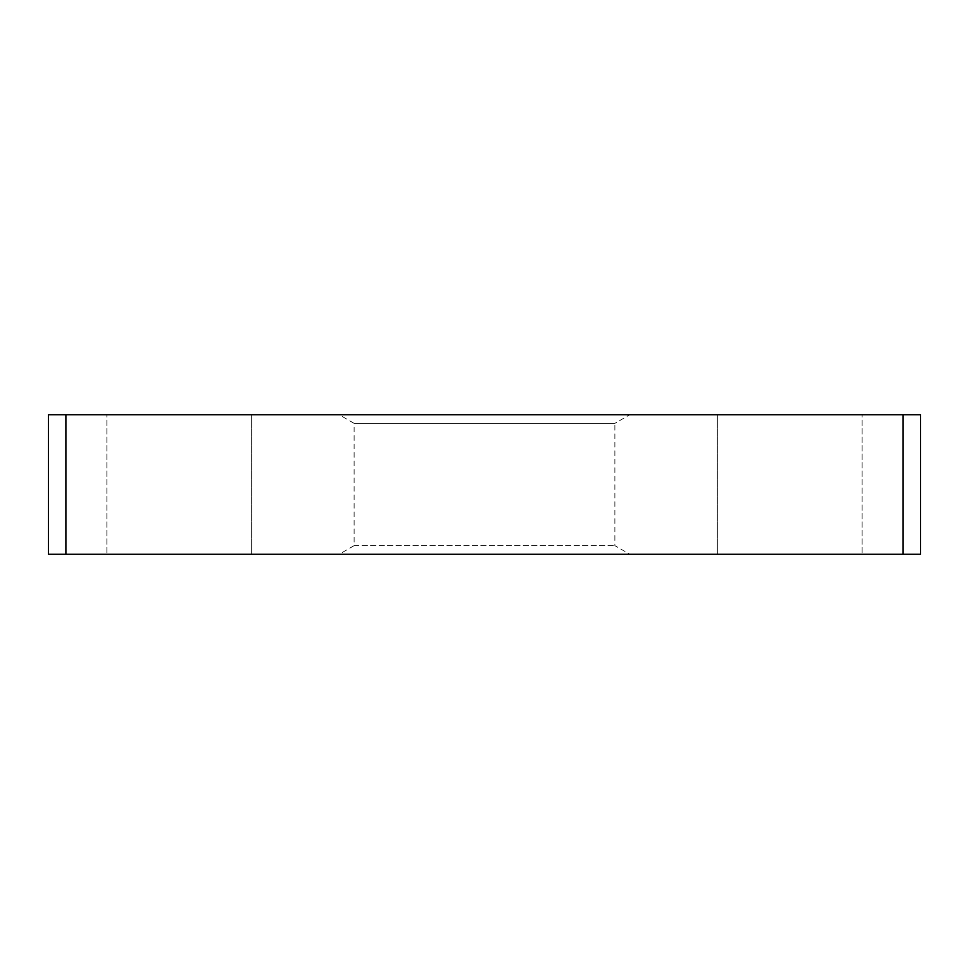 <?xml version="1.0" encoding="UTF-8"?>
<svg xmlns="http://www.w3.org/2000/svg" width="969" height="969" viewBox="0 0 969 969"><rect width="100%" height="100%" fill="white"/><g stroke="black" fill="none" stroke-linecap="round" stroke-linejoin="round"><path stroke-width="0.73" stroke-dasharray="4.84 3.63" d="M903.108 554.268L48.45 554.268L48.45 414.732L920.55 414.732L920.55 554.268L903.108 554.268L903.108 414.732M717.351 414.732L717.351 554.268L862.119 554.268L717.351 554.268L862.119 554.268L717.351 554.268L717.351 414.732L862.119 414.732L862.119 554.268L862.119 414.732L717.351 414.732M251.649 414.732L251.649 554.268L106.881 554.268L251.649 554.268L106.881 554.268L251.649 554.268L251.649 414.732L106.881 414.732L106.881 554.268L106.881 414.732L251.649 414.732M339.186 414.732L629.814 414.732L339.186 414.732L354.121 423.356L614.879 423.356L629.814 414.732M339.186 554.268L629.814 554.268L339.186 554.268L354.121 545.644L354.121 423.356L614.879 423.356L614.879 545.644L629.814 554.268M354.121 545.644L614.879 545.644L354.121 545.644M65.892 414.732L65.892 554.268"/><path stroke-width="1.45" d="M65.892 414.732L920.55 414.732L920.55 554.268L48.45 554.268L48.45 414.732L65.892 414.732L65.892 554.268M903.108 414.732L903.108 554.268"/></g></svg>
